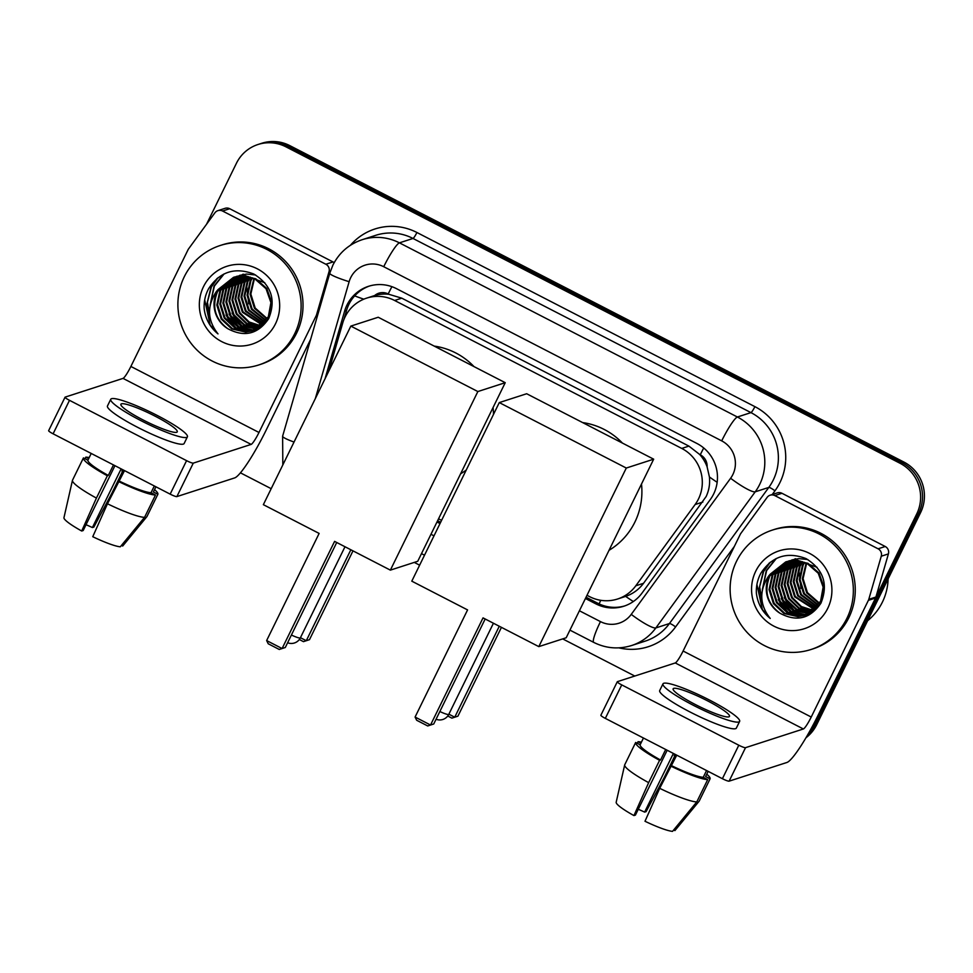 <?xml version="1.0" encoding="UTF-8"?>
<svg xmlns="http://www.w3.org/2000/svg" width="973" height="973" viewBox="0 0 973 973"><rect width="100%" height="100%" fill="white"/><g stroke="black" fill="none" stroke-linecap="round" stroke-linejoin="round"><path stroke-width="1.46" d="M586.987 595.306L589.614 596.656A37.655 36.901 -107.9 0 0 617.6 599.003L625.663 596.388C632.985 593.81 638.945 589.443 643.542 583.301L706.167 496.498C709.037 490.319 710.12 483.812 709.414 476.952L707.103 466.833A12.552 12.296 -107.9 0 0 700.268 454.78A37.655 5.339 -62.7 0 1 703.722 447.981M617.6 599.003A37.655 36.901 -107.9 0 0 635.795 585.795L695.123 504.537A37.655 36.901 -107.9 0 0 698.468 498.991A37.655 36.901 -107.9 0 0 681.745 448.431L394.612 300.475A37.655 36.901 -107.9 0 0 366.626 298.127A37.655 36.901 -107.9 0 0 342.739 322.963L328.825 371.041M700.268 454.78L699.684 454.476A37.655 36.901 72.1 0 1 707.103 466.833M374.678 295.537A37.655 36.901 72.1 0 1 388.774 294.272L388.191 293.968A12.552 12.296 -107.9 0 0 374.678 295.537L366.626 298.127M699.684 454.476L688.896 446.108L401.776 298.164L388.774 294.272M438.555 518.816L441.572 520.373M206.556 224.24L236.439 163.257A37.655 36.901 72.1 0 1 257.979 144.503L259.888 143.882A37.655 36.901 72.1 0 1 287.874 146.23L901.959 462.661A37.655 36.901 72.1 0 1 918.694 513.221L814.802 725.274A37.655 36.901 72.1 0 1 807.176 735.71A37.655 36.901 72.1 0 0 814.802 725.274L918.694 513.221A37.655 36.901 72.1 0 0 901.959 462.661L287.874 146.23A37.655 36.901 72.1 0 0 259.888 143.882L261.798 143.262A37.655 36.901 72.1 0 1 289.784 145.609L903.868 462.041A37.655 36.901 72.1 0 1 920.592 512.601L816.712 724.654A37.655 36.901 72.1 0 1 805.997 737.741M585.43 598.492L595.877 603.868A37.655 36.901 -107.9 0 0 623.863 606.215A37.655 36.901 -107.9 0 0 642.058 593.019L710.278 499.575A37.655 36.901 -107.9 0 0 713.635 494.016A37.655 36.901 -107.9 0 0 696.899 443.457L396.498 288.665A37.655 36.901 -107.9 0 0 368.512 286.317A37.655 36.901 -107.9 0 0 344.612 311.141L325.055 378.716M257.979 144.503A37.655 36.901 72.1 0 1 285.977 146.85L900.049 463.282A37.655 36.901 72.1 0 1 916.785 513.829L812.905 725.894A37.655 36.901 72.1 0 1 809.828 731.051M634.773 676.04L562.686 638.896M419.631 565.179L414.255 562.406M271.187 488.689L240.453 472.842M436.986 522.002L440.015 523.559M343.931 319.472L346.522 310.533A37.655 36.901 72.1 0 1 369.46 286.026M624.812 605.899A37.655 36.901 72.1 0 1 597.775 603.26L586.05 597.215M440.635 522.282L437.619 520.725M774.812 495.585A6.276 6.154 -107.9 0 0 770.142 495.196L777.293 492.885A6.276 6.154 72.1 0 1 781.951 493.275L774.812 495.585L878.084 548.808L885.223 546.498A6.276 6.154 72.1 0 1 888.41 553.905L875.931 597.021A6.276 6.154 72.1 0 1 875.542 598.03L818.366 714.729A50.207 7.127 -62.7 0 1 786.975 762.455L729.118 781.161A6.276 0.876 -153.9 0 1 722.404 778.704L738.799 745.221A6.276 0.876 26.1 0 0 745.513 747.678L803.37 728.972A12.552 1.776 117.3 0 0 811.227 717.04L868.39 600.341A6.276 6.154 -107.9 0 0 868.792 599.319L881.258 556.215A6.276 6.154 -107.9 0 0 878.084 548.808M781.951 493.275L885.223 546.498M770.142 495.196A6.276 6.154 -107.9 0 0 767.113 497.398L740.842 533.399A6.276 6.154 -107.9 0 0 740.283 534.323L683.107 651.022A12.552 1.776 117.3 0 1 675.262 662.954L617.393 681.659A6.276 0.876 26.1 0 0 617.283 681.745A6.276 0.876 26.1 0 0 621.735 684.895L605.328 718.378L722.404 778.704M605.328 718.378A6.276 0.876 -153.9 0 1 600.876 715.228L617.283 681.745M621.735 684.895L738.799 745.221M695.354 704.537A31.379 4.391 26.1 0 0 729.495 716.42A31.379 4.391 26.1 0 0 707.262 700.694A31.379 4.391 26.1 0 0 673.134 688.811A31.379 4.391 26.1 0 0 695.354 704.537M673.377 753.443L644.625 812.114L646.096 811.64L664.182 777.622L675.128 755.291L674.155 755.607L674.848 754.197M624.678 764.936A41.425 5.802 26.1 0 0 648.65 782.645L633.946 815.581A32.632 4.573 26.1 0 1 616.164 802.324L624.678 764.936A41.425 5.802 26.1 0 1 624.727 764.79L635.661 742.472L640.137 744.783L643.445 738.02M640.137 744.783A36.402 5.096 26.1 0 0 660.558 760.01L659.585 760.314L648.65 782.645M665.702 749.49L660.558 760.01M662.99 683.837L659.706 690.538A42.678 5.972 26.1 0 0 689.93 711.932A42.678 5.972 26.1 0 0 736.354 728.084L739.638 721.394A42.678 5.972 26.1 0 0 709.402 700.001A42.678 5.972 26.1 0 0 662.99 683.837A42.678 5.972 26.1 0 0 693.214 705.23A42.678 5.972 26.1 0 0 739.638 721.394M673.681 829.957L674.909 830.589L699.161 801.156L710.095 778.826L705.62 776.527L708.149 771.358M710.095 778.826A41.425 5.802 26.1 0 0 706.775 774.167M675.128 755.291A41.425 5.802 26.1 0 0 674.471 754.975M641.426 742.156A41.425 5.802 26.1 0 0 638.045 741.706L637.266 743.299M640.915 743.19L638.045 741.706M635.661 742.472A41.425 5.802 26.1 0 0 659.585 760.314M644.625 812.114A25.103 3.515 26.1 0 0 638.264 809.281M633.946 815.581L635.405 815.106L667.174 750.244M659.694 788.325A41.425 5.802 26.1 0 0 696.777 801.922L672.525 831.368A32.632 4.573 26.1 0 1 644.99 821.261L659.694 788.325L676.746 755.182M671.601 765.702A36.402 5.096 26.1 0 0 703.236 777.293L707.712 779.604L696.777 801.922M706.544 770.531L703.236 777.293M670.628 766.006A41.425 5.802 26.1 0 0 707.712 779.604M888.118 578.886A56.483 55.352 72.1 0 1 882.389 602.141A56.483 55.352 72.1 0 1 867.612 620.75M736.512 561.324A62.759 61.494 72.1 0 1 772.428 530.066A62.759 61.494 72.1 0 1 838.264 549.283A62.759 61.494 72.1 0 1 846.96 618.232A62.759 61.494 72.1 0 1 811.044 649.49A62.759 61.494 72.1 0 1 745.209 630.273A62.759 61.494 72.1 0 1 736.512 561.324M772.428 530.066L774.326 529.446A62.759 61.494 72.1 0 1 840.173 548.663A62.759 61.494 72.1 0 1 848.87 617.624A62.759 61.494 72.1 0 1 812.954 648.882L811.044 649.49M787.656 561.36L772.903 574.934L769.813 589.346L774.18 603.369L784.749 613.27L798.626 616.396L805.085 615.277M787.266 561.457L772.148 575.177L769.059 589.602L773.413 603.613L783.995 613.513L797.872 616.639L804.707 615.398L820.555 601.387L823.134 587.145L818.269 573.279L807.189 563.549L792.8 560.582L785.734 561.908L770.227 574.167A28.363 27.803 72.1 0 0 780.018 613.258C796.619 622.112 810.241 618.767 820.908 603.236C828.51 584.347 823.535 569.46 805.997 558.575C787.108 551.436 772.088 556.288 760.922 573.121C757.517 579.422 756.009 586.16 756.398 593.36C757.724 603.588 762.333 611.956 770.227 618.451C759.512 604.792 759.001 590.635 768.682 575.967L770.227 574.167M789.212 561.02L775.919 573.961L772.842 588.373L777.196 602.396L787.777 612.285L801.655 615.423L806.568 614.717M788.811 561.093L775.165 574.204L772.076 588.616L776.442 602.64L787.011 612.528L800.901 615.666L806.203 614.863M790.794 560.764L778.947 572.975L775.858 587.4L780.224 601.423L790.794 611.312L804.683 614.437L808.028 614.06M790.392 560.825L778.193 573.219L775.104 587.643L779.47 601.667L790.04 611.555L803.929 614.693L807.675 614.231M792.411 560.606L781.976 572.002L778.886 586.415L783.253 600.438L793.822 610.326L809.463 613.318M792.01 560.643L781.222 572.246L778.132 586.658L782.487 600.682L793.068 610.582L809.11 613.513M794.053 560.533L784.992 571.029L781.915 585.442L786.269 599.465L796.838 609.353L810.862 612.479M793.64 560.545L784.238 571.273L781.149 585.685L785.515 599.709L796.084 609.597L810.509 612.698M795.732 560.57L788.021 570.044L784.931 584.457L789.298 598.48L799.149 607.979L812.224 611.543M795.318 560.545L787.266 570.287L784.177 584.712L788.544 598.723L798.59 608.332L811.883 611.786M797.446 560.691L791.049 569.071L787.96 583.484L792.314 597.507L801.399 606.544L813.55 610.497M797.021 560.655L790.283 569.314L787.206 583.727L791.56 597.75L800.828 606.897L813.221 610.764M799.198 560.934L794.065 568.086L790.976 582.511L795.342 596.534L814.839 609.329M798.76 560.862L793.311 568.329L790.222 582.754L794.588 596.777L814.523 609.633M800.986 561.299L797.094 567.113L794.004 581.526L798.371 595.549L816.092 608.04M800.536 561.202L796.34 567.356L793.25 581.769L797.605 595.792L815.788 608.38M802.81 561.798L800.11 566.14L797.033 580.553L801.387 594.576L817.308 606.617M802.348 561.664L799.356 566.383L796.279 580.796L800.633 594.819L817.004 606.994M804.695 562.455L803.139 565.155L800.049 579.567L804.416 593.591L818.463 605.036M804.221 562.272L802.384 565.398L799.295 579.823L803.662 593.834L818.184 605.449M806.641 563.282L803.078 578.594L807.444 592.618L819.57 603.272M806.143 563.051L802.324 578.838L806.678 592.861L819.302 603.734M821.309 601.144L823.888 586.889L819.023 573.036L807.955 563.306L793.567 560.339L786.5 561.664M786.123 561.786L769.874 575.919C763.793 591.158 767.174 603.613 780.018 613.258M817.04 567.308L795.829 559.609L788.762 560.922M807.821 559.548L798.857 558.624L791.791 559.949M827.743 608.332A40.915 40.1 72.1 0 1 773.912 626.162A40.915 40.1 72.1 0 1 755.729 571.224A40.915 40.1 72.1 0 1 809.56 553.394A40.915 40.1 72.1 0 1 827.743 608.332M800.974 588.324L798.748 569.302M775.749 558.782L766.25 570.713L762.321 589.808M769.242 563.039L763.233 571.698L759.244 588.093L762.881 604.817M784.287 597.544L786.585 601.764L794.455 610.667M796.206 612.005L799.66 614.206M781.258 598.517L783.569 602.749L791.438 611.64M793.177 612.978L796.632 615.191M778.242 599.502L780.541 603.722L788.41 612.613M776.32 558.502L766.627 570.592L762.65 588.349M770.336 562.175L763.61 571.577L759.645 586.804L762.346 602.628M756.921 584.457L762.394 609.585L770.227 618.451M582.608 422.574A69.034 67.648 72.1 0 1 622.452 443.104M641.499 484.043A69.034 67.648 72.1 0 1 634.87 522.124A69.034 67.648 72.1 0 1 609.037 550.304M467.575 609.913L415.082 717.052L430.54 725.019L483.034 617.879L538.811 646.619L626.296 468.037L499.283 402.591L411.798 581.161L467.575 609.913M415.082 717.052L416.675 720.263L427.719 725.955L433.739 723.985L485.174 618.974M499.283 402.591L526.661 393.737L653.674 459.183L566.189 637.765L538.811 646.619M653.674 459.183L626.296 468.037M427.719 725.955L433.739 723.985M501.436 627.354L457.93 716.164L451.91 718.135L447.762 716.006M499.283 626.247L454.732 717.198L457.93 716.164M448.869 714.182L454.732 717.198L451.91 718.135M434.165 346.084A69.034 67.648 72.1 0 1 474.021 366.614M493.056 407.553A69.034 67.648 72.1 0 1 493.469 414.462M466.237 470.032A69.034 67.648 72.1 0 1 460.594 473.815M319.132 533.423L266.638 640.562L282.097 648.529L334.59 541.389L390.368 570.129L477.852 391.547L350.839 326.101L263.355 504.671L319.132 533.423M266.638 640.562L268.232 643.773L279.275 649.465L285.296 647.495L336.731 542.484M350.839 326.101L378.217 317.247L505.23 382.693L417.745 561.275L390.368 570.129M505.23 382.693L477.852 391.547M279.275 649.465L285.296 647.495M352.992 550.864L309.487 639.675L303.467 641.645L299.331 639.516M350.852 549.757L306.288 640.708L309.487 639.675M300.438 637.692L306.288 640.708L303.467 641.645M222.574 211.032A6.276 6.154 -107.9 0 0 217.916 210.642L225.055 208.331A6.276 6.154 72.1 0 1 229.725 208.721L222.574 211.032L325.846 264.242L332.997 261.932A6.276 6.154 72.1 0 1 334.153 262.71M229.725 208.721L332.997 261.932M310.655 339.285L266.14 430.163A50.207 7.127 -62.7 0 1 234.736 477.889L176.879 496.595A6.276 0.876 -153.9 0 1 170.166 494.138L186.573 460.655A6.276 0.876 26.1 0 0 193.286 463.124L251.143 444.406A12.552 1.776 117.3 0 0 258.988 432.474L316.164 315.775A6.276 6.154 -107.9 0 0 316.553 314.766L329.032 271.662A6.276 6.154 -107.9 0 0 325.846 264.242M217.916 210.642A6.276 6.154 -107.9 0 0 214.887 212.832L188.604 248.833A6.276 6.154 -107.9 0 0 188.044 249.757L130.881 366.456A12.552 1.776 117.3 0 1 123.024 378.388L65.167 397.106A6.276 0.876 26.1 0 0 65.057 397.179A6.276 0.876 26.1 0 0 69.497 400.329L53.101 433.812L170.166 494.138M53.101 433.812A6.276 0.876 -153.9 0 1 48.65 430.662L65.057 397.179M69.497 400.329L186.573 460.655M143.128 419.983A31.379 4.391 26.1 0 0 177.256 431.854A31.379 4.391 26.1 0 0 155.035 416.128A31.379 4.391 26.1 0 0 120.895 404.245A31.379 4.391 26.1 0 0 143.128 419.983M121.138 468.877L92.399 527.561L93.858 527.086L111.956 493.056L122.89 470.737L121.929 471.041L122.61 469.631M72.452 480.37A41.425 5.802 26.1 0 0 96.424 498.079L81.708 531.015A32.632 4.573 26.1 0 1 63.938 517.758L72.452 480.37A41.425 5.802 26.1 0 1 72.489 480.236L83.435 457.906L87.911 460.217L91.219 453.454M87.911 460.217A36.402 5.096 26.1 0 0 108.319 475.444L107.358 475.761L96.424 498.079M113.476 464.924L108.319 475.444M110.752 399.283L107.468 405.972A42.678 5.972 26.1 0 0 137.704 427.366A42.678 5.972 26.1 0 0 184.128 443.53L187.4 436.828A42.678 5.972 26.1 0 0 157.176 415.435A42.678 5.972 26.1 0 0 110.752 399.283A42.678 5.972 26.1 0 0 140.988 420.677A42.678 5.972 26.1 0 0 187.4 436.828M121.455 545.403L122.683 546.035L146.923 516.59L157.869 494.272L153.381 491.961L155.923 486.792M157.869 494.272A41.425 5.802 26.1 0 0 154.537 489.614M122.89 470.737A41.425 5.802 26.1 0 0 122.233 470.409M89.188 457.59A41.425 5.802 26.1 0 0 85.806 457.14L85.028 458.733M88.689 458.624L85.806 457.14M83.435 457.906A41.425 5.802 26.1 0 0 107.358 475.761M92.399 527.561A25.103 3.515 26.1 0 0 86.025 524.715M81.708 531.015L83.179 530.54L114.948 465.69M107.468 503.771A41.425 5.802 26.1 0 0 144.551 517.356L120.299 546.802A32.632 4.573 26.1 0 1 92.751 536.707L107.468 503.771L124.52 470.616M119.363 481.136A36.402 5.096 26.1 0 0 151.01 492.727L155.485 495.038L144.551 517.356M154.318 485.977L151.01 492.727M118.402 481.453A41.425 5.802 26.1 0 0 155.485 495.038M184.286 276.758A62.759 61.494 72.1 0 1 220.19 245.5A62.759 61.494 72.1 0 1 286.038 264.717A62.759 61.494 72.1 0 1 294.722 333.678A62.759 61.494 72.1 0 1 258.818 364.936A62.759 61.494 72.1 0 1 192.97 345.719A62.759 61.494 72.1 0 1 184.286 276.758M220.19 245.5L222.099 244.892A62.759 61.494 72.1 0 1 287.935 264.097A62.759 61.494 72.1 0 1 296.631 333.058A62.759 61.494 72.1 0 1 260.715 364.316L258.818 364.936M235.417 276.794L220.664 290.38L217.587 304.792L221.941 318.816L232.511 328.704L246.4 331.842L252.846 330.711M235.028 276.891L219.91 290.623L216.821 305.036L221.187 319.059L231.756 328.947L245.646 332.085L252.469 330.832L268.317 316.833L270.908 302.579L266.043 288.713L254.962 278.996L240.574 276.016L233.508 277.341L217.988 289.613A28.363 27.803 72.1 0 0 227.791 328.692C244.381 337.546 258.015 334.201 268.67 318.67C276.271 299.781 271.309 284.894 253.758 274.009C234.882 266.87 219.862 271.722 208.684 288.567C205.279 294.855 203.783 301.606 204.172 308.806C205.485 319.022 210.107 327.39 218.001 333.897C207.285 320.239 206.763 306.081 216.444 291.413L217.988 289.613M236.974 276.454L223.693 289.395L220.603 303.807L224.97 317.83L235.539 327.731L249.429 330.856L254.342 330.151M236.585 276.539L222.939 289.638L219.849 304.062L224.216 318.074L234.785 327.974L248.662 331.1L253.977 330.297M238.567 276.21L226.721 288.422L223.632 302.834L227.986 316.857L238.567 326.746L252.445 329.883L255.802 329.506M238.166 276.259L225.955 288.665L222.878 303.077L227.232 317.101L237.813 326.989L251.691 330.127L255.437 329.677M240.185 276.04L229.737 287.436L226.648 301.861L231.015 315.884L241.584 325.773L257.225 328.765M239.772 276.077L228.983 287.68L225.894 302.104L230.26 316.128L240.83 326.016L256.872 328.959M241.827 275.979L232.766 286.463L229.677 300.876L234.043 314.899L244.612 324.787L258.623 327.925M241.413 275.979L232.012 286.707L228.923 301.119L233.289 315.143L243.858 325.043L258.283 328.144M243.505 276.004L235.782 285.49L232.705 299.903L237.059 313.926L246.911 323.413L259.986 326.977M243.08 275.991L235.028 285.734L231.951 300.146L236.305 314.17L246.351 323.766L259.645 327.22M245.22 276.137L238.811 284.505L235.721 298.918L240.088 312.941L249.161 321.978L261.323 325.931M244.782 276.089L238.057 284.748L234.967 299.173L239.334 313.184L248.602 322.343L260.995 326.198M246.96 276.381L241.839 283.532L238.75 297.945L243.116 311.968L262.613 324.763M246.522 276.308L241.085 283.775L237.996 298.188L242.35 312.211L262.296 325.067M248.747 276.746L244.855 282.547L241.778 296.972L246.133 310.995L263.865 323.486M248.297 276.636L244.101 282.79L241.012 297.215L245.378 311.238L263.561 323.814M250.584 277.232L247.884 281.574L244.795 295.987L249.161 310.01L265.07 322.063M250.122 277.098L247.13 281.817L244.041 296.23L248.407 310.253L264.778 322.428M252.469 277.889L250.912 280.601L247.823 295.014L252.177 309.037L266.237 320.482M251.983 277.706L250.146 280.844L247.069 295.257L251.423 309.28L265.945 320.883M254.403 278.716L250.839 294.041L255.206 308.052L267.332 318.718M253.917 278.497L250.085 294.284L254.452 308.295L267.064 319.168M269.083 316.59L271.662 302.335L266.797 288.47L255.717 278.74L241.328 275.773L234.262 277.098M233.885 277.22L217.648 291.353C211.567 306.604 214.948 319.047 227.791 328.692M264.802 282.754L243.603 275.043L236.536 276.368M255.583 274.982L246.619 274.07L239.553 275.383M275.505 323.766A40.915 40.1 72.1 0 1 221.674 341.596A40.915 40.1 72.1 0 1 203.503 286.658A40.915 40.1 72.1 0 1 257.334 268.828A40.915 40.1 72.1 0 1 275.505 323.766M248.747 303.771L246.522 284.736M223.51 274.228L214.024 286.159L210.095 305.242M217.015 278.485L210.995 287.132L207.006 303.54L210.654 320.251M232.048 312.978L234.359 317.21L242.228 326.101M243.968 327.439L247.434 329.652M229.032 313.963L231.331 318.183L239.2 327.074M240.939 328.412L244.405 330.625M226.004 314.936L228.314 319.156L236.184 328.059M224.082 273.948L214.401 286.038L210.411 303.783M218.11 277.609L211.372 287.011L207.419 302.238L210.119 318.062M204.695 299.891L210.168 325.031L218.001 333.897M702.859 502.044L695.123 504.537M354.683 295.877A37.655 4.269 16.1 0 0 363.817 299.173M599.137 603.917A37.655 5.339 -62.7 0 1 600.755 600.305M625.663 596.388A37.655 6.118 36.1 0 0 633.326 601.533M709.414 476.952A37.655 6.118 36.1 0 0 717.15 482.292M388.191 293.968A37.655 5.339 -62.7 0 1 391.9 286.682M688.896 446.108L681.745 448.431M643.542 583.301L635.795 585.795M401.776 298.164L394.612 300.475M289.784 145.609L285.977 146.85M903.868 462.041L900.049 463.282M920.592 512.601L916.785 513.829M816.712 724.654L812.905 725.894M579.409 610.764L600.463 621.613A25.103 24.605 -107.9 0 0 631.246 614.377L730.614 478.266A25.103 24.605 -107.9 0 0 721.698 440.866L383.727 266.711A25.103 24.605 -107.9 0 0 349.137 281.696L315.301 398.65M383.727 266.711A25.103 3.564 117.3 0 1 399.429 242.849L737.388 417.003A50.207 49.197 72.1 0 1 759.694 484.408A50.207 49.197 72.1 0 1 755.23 491.815L768.804 487.424A50.207 49.197 -107.9 0 0 773.267 480.017A50.207 49.197 -107.9 0 0 750.961 412.613L413.002 238.458A50.207 49.197 -107.9 0 0 375.675 235.332L362.114 239.723A50.207 49.197 72.1 0 1 399.429 242.849L413.002 238.458A6.276 0.888 -62.7 0 0 416.918 232.498L754.89 406.641A6.276 0.888 -62.7 0 1 750.961 412.613L737.388 417.003A25.103 3.564 117.3 0 0 721.698 440.866M362.114 239.723C348.966 244.199 339.236 252.652 332.924 265.07L329.786 273.182A25.103 2.846 16.1 0 0 349.137 281.696M754.89 406.641A56.483 55.352 72.1 0 1 779.981 482.474A56.483 55.352 72.1 0 1 774.958 490.818L772.258 494.515M734.323 546.473L675.59 626.916A56.483 55.352 72.1 0 1 618.852 647.848M350.402 245.305A56.483 55.352 72.1 0 1 416.918 232.498M730.614 478.266A25.103 4.074 36.1 0 0 755.23 491.815L655.863 627.926L669.436 623.535L768.804 487.424A6.276 1.022 -143.9 0 1 774.958 490.818M631.246 614.377A25.103 4.074 36.1 0 0 655.863 627.926A50.207 49.197 72.1 0 1 631.611 645.525L645.184 641.134A50.207 49.197 -107.9 0 0 669.436 623.535A6.276 1.022 -143.9 0 1 675.59 626.916M430.978 534.274L433.994 535.843M329.786 273.182L282.62 436.184A25.103 2.846 16.1 0 0 294.028 442.046M600.463 621.613A25.103 3.564 117.3 0 0 593.725 642.387C605.96 648.468 618.585 649.514 631.611 645.525M597.775 603.26L595.877 603.868M346.522 310.533L344.612 311.141M675.262 662.954L803.37 728.972M683.107 651.022L811.227 717.04M875.542 598.03L868.39 600.341M745.513 747.678L729.118 781.161M868.792 599.319L875.931 597.021M888.41 553.905L881.258 556.215M439.845 711.506A10.046 1.411 26.1 0 0 448.614 714.462A10.046 1.411 26.1 0 0 448.796 714.328A10.046 10.046 0 0 1 436.062 719.242M291.413 635.016A10.046 1.411 26.1 0 0 300.183 637.972A10.046 1.411 26.1 0 0 300.365 637.838A10.046 10.046 0 0 1 287.619 642.752M123.024 378.388L251.143 444.406M130.881 366.456L258.988 432.474M317.599 315.313L316.164 315.775M193.286 463.124L176.879 496.595M316.553 314.766L317.879 314.34M330.406 271.212L329.032 271.662M282.62 436.184L282.827 464.936M421.491 553.637L424.52 555.194M569.935 630.127L593.725 642.387M794.807 558.976L795.561 558.721M493.433 623.231L448.796 714.328M344.989 546.741L300.365 637.838M242.581 274.41L243.335 274.167"/></g></svg>
